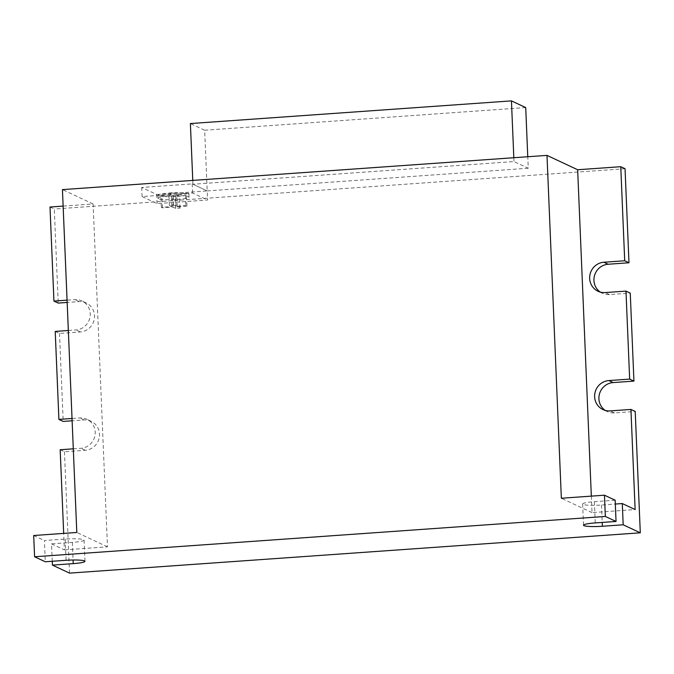 <?xml version="1.0" encoding="UTF-8"?>
<svg xmlns="http://www.w3.org/2000/svg" width="674" height="674" viewBox="0 0 674 674"><rect width="100%" height="100%" fill="white"/><g stroke="black" fill="none" stroke-linecap="round" stroke-linejoin="round"><path stroke-width="0.51" stroke-dasharray="3.37 2.53" d="M528.248 168.239L207.204 190.919L192.933 184.238L513.984 161.558L528.248 168.239L527.767 156.739M525.712 107.562L204.66 130.234L207.204 190.919L156.663 194.483L141.683 187.473L192.216 183.901L207.204 190.919L207.584 200.018L157.042 203.59L142.062 196.572L192.604 193.008L207.584 200.018M192.772 180.405L192.933 184.238M204.66 130.234L190.388 123.553M513.824 157.724L513.984 161.558M158.356 195.73A15.51 1.896 -2.4 0 1 157.935 195.317A15.51 1.896 -2.4 0 1 171.567 192.865A15.51 1.896 -2.4 0 1 188.501 193.607A15.51 1.896 -2.4 0 1 188.922 194.019A15.51 1.896 -2.4 0 1 175.291 196.471A15.51 1.896 -2.4 0 1 158.356 195.73M158.483 198.771A15.51 1.896 -2.4 0 1 158.061 198.35A15.51 1.896 -2.4 0 1 171.693 195.898A15.51 1.896 -2.4 0 1 188.627 196.639A15.51 1.896 -2.4 0 1 189.049 197.052A15.51 1.896 -2.4 0 1 175.417 199.504A15.51 1.896 -2.4 0 1 158.483 198.771M68.335 330.496L76.027 329.948A15.3 14.786 -64.9 0 0 90.257 313.73A15.3 14.786 -64.9 0 0 81.874 300.924A15.3 14.786 -64.9 0 0 74.755 299.61L67.063 300.149M55.217 331.423L59.497 333.419L80.307 331.953A15.3 14.786 -64.9 0 0 94.537 315.735A15.3 14.786 -64.9 0 0 86.154 302.929A15.3 14.786 -64.9 0 0 79.035 301.615L67.164 302.449M73.297 448.825L80.99 448.286A15.3 14.786 -64.9 0 0 95.211 432.059A15.3 14.786 -64.9 0 0 86.836 419.253A15.3 14.786 -64.9 0 0 79.717 417.939L72.025 418.487M60.18 449.752L64.46 451.757L85.269 450.283A15.3 14.786 -64.9 0 0 99.491 434.064A15.3 14.786 -64.9 0 0 91.116 421.258A15.3 14.786 -64.9 0 0 83.997 419.944L72.126 420.787M52.26 561.274L51.536 543.867L72.345 542.393A15.3 1.87 177.6 0 0 84.065 540.085A15.3 1.87 177.6 0 0 83.635 539.68A15.3 1.87 177.6 0 0 65.21 539.057L44.4 540.523L45.293 561.762M50.002 207.019L54.282 209.024L58.225 303.081M59.497 333.419L63.188 421.418M51.536 543.867L64.375 549.883L63.685 533.395M64.46 451.757L69.54 573.119M64.375 549.883L107.478 546.833L93.105 203.969L63.129 206.092M93.105 203.969L62.438 189.613M625.042 168.711L54.282 209.024M33.7 535.518L44.4 540.523M605.227 410.415A15.3 14.786 -64.9 0 0 607.282 411.595A15.3 14.786 -64.9 0 0 614.402 412.909L635.211 411.443M600.264 292.086A15.3 14.786 -64.9 0 0 602.32 293.266A15.3 14.786 -64.9 0 0 609.448 294.58L630.257 293.114M591.334 496.131L592.025 512.611L635.127 509.569M615.16 500.218L594.35 501.683A15.3 1.87 177.6 0 0 582.631 503.992A15.3 1.87 177.6 0 0 601.478 505.02L615.32 504.042M592.025 512.611L561.349 498.246M107.478 546.833L76.802 532.468M192.604 193.008L192.216 183.901M142.062 196.572L141.683 187.473M157.042 203.59L156.663 194.483M185.308 193.438L186.428 193.969L176.714 194.651L179.486 195.949L175.189 196.252L172.426 194.955L161.987 195.696L160.859 195.165L171.297 194.432L168.888 193.303L173.184 193L175.594 194.129L185.308 193.438L185.813 205.578L186.942 206.101L186.428 193.969M186.942 206.101L177.228 206.792L179.992 208.081L175.695 208.384L172.932 207.095L162.493 207.828L161.364 207.306L171.811 206.564L169.393 205.435L173.69 205.132L176.099 206.261L185.813 205.578M176.099 206.261L175.594 194.129M173.69 205.132L173.184 193M169.393 205.435L168.888 193.303M171.811 206.564L171.297 194.432M161.364 207.306L160.859 195.165M162.493 207.828L161.987 195.696M172.932 207.095L172.426 194.955M175.695 208.384L175.189 196.252M179.992 208.081L179.486 195.949M177.228 206.792L176.714 194.651M79.035 301.615L74.755 299.61M83.997 419.944L79.717 417.939M65.21 539.057L66.103 560.296M72.345 542.393L73.078 560.001M601.478 505.02L602.211 522.434M594.35 501.683L595.235 522.923M85.269 450.283L80.99 448.286M80.307 331.953L76.027 329.948M609.448 294.58L605.168 292.575M614.402 412.909L610.122 410.913M157.935 195.317L158.061 198.35M86.154 302.929L81.874 300.924M91.116 421.258L86.836 419.253M84.065 540.085L84.949 561.324M582.631 503.992L583.516 525.231M602.32 293.266L598.04 291.261M607.282 411.595L603.003 409.59M188.922 194.019L189.049 197.052"/><path stroke-width="1.01" d="M192.772 180.405L190.388 123.553L511.44 100.881L525.712 107.562L527.767 156.739M511.44 100.881L513.824 157.724M52.26 561.274L52.42 565.107L73.23 563.633A15.3 1.87 177.6 0 0 84.949 561.324A15.3 1.87 177.6 0 0 84.528 560.92A15.3 1.87 177.6 0 0 66.103 560.296L45.293 561.762L34.593 556.758L605.345 516.444L616.044 521.457L595.235 522.923A15.3 1.87 177.6 0 0 583.516 525.231A15.3 1.87 177.6 0 0 602.371 526.259L623.18 524.793L640.3 532.814L635.211 411.443L630.931 409.438L635.127 509.569L622.287 503.554L623.18 524.793M67.164 302.449L58.225 303.081L53.945 301.076L50.002 207.019L63.129 206.092M72.126 420.787L63.188 421.418L58.908 419.413L55.217 331.423L68.335 330.496M629.659 379.1L625.977 291.109L630.257 293.114L633.939 381.105L629.659 379.1L608.849 380.566A15.3 14.786 -64.9 0 0 594.923 393.043A15.3 14.786 -64.9 0 0 603.003 409.59A15.3 14.786 -64.9 0 0 610.122 410.913L630.931 409.438M624.705 260.762L620.762 166.705L625.042 168.711L628.985 262.767L624.705 260.762L603.896 262.237A15.3 14.786 -64.9 0 0 589.961 274.714A15.3 14.786 -64.9 0 0 598.04 291.261A15.3 14.786 -64.9 0 0 605.168 292.575L625.977 291.109M605.345 516.444L604.46 495.205L615.16 500.218L616.044 521.457M63.685 533.395L60.18 449.752L73.297 448.825M52.42 565.107L69.54 573.119L640.3 532.814M620.762 166.705L577.652 169.747L546.985 155.382L62.438 189.613L76.802 532.468L33.7 535.518L34.593 556.758M546.985 155.382L561.349 498.246L604.46 495.205M633.939 381.105L613.129 382.571A15.3 14.786 -64.9 0 0 599.489 393.86A15.3 14.786 -64.9 0 0 605.227 410.415M628.985 262.767L608.175 264.242A15.3 14.786 -64.9 0 0 594.527 275.523A15.3 14.786 -64.9 0 0 600.264 292.086M577.652 169.747L591.334 496.131M615.32 504.042L622.287 503.554M67.063 300.149L53.945 301.076M72.025 418.487L58.908 419.413M73.078 560.001L73.23 563.633M602.211 522.434L602.371 526.259M608.175 264.242L603.896 262.237M613.129 382.571L608.849 380.566"/></g></svg>
